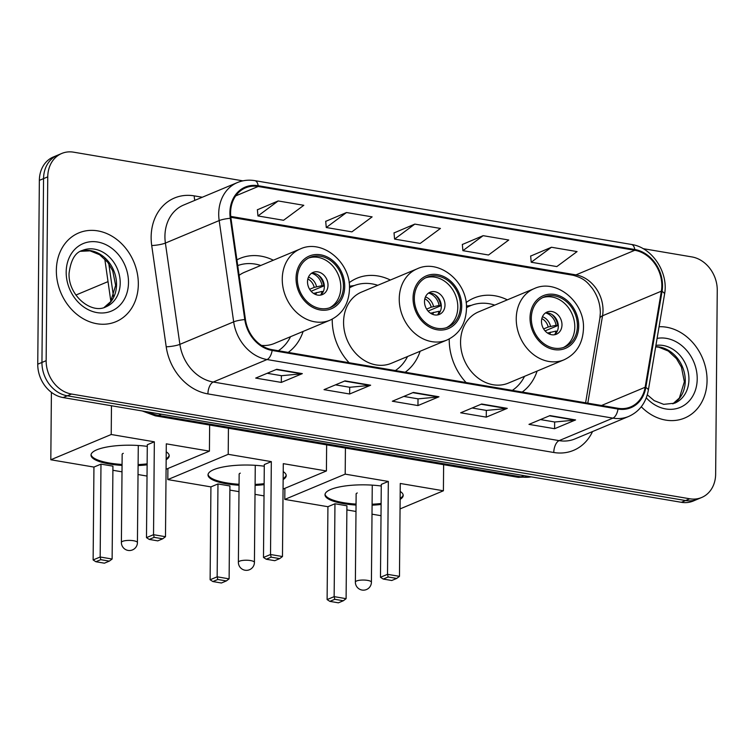 <?xml version="1.0" encoding="UTF-8"?>
<svg xmlns="http://www.w3.org/2000/svg" width="755" height="755" viewBox="0 0 755 755"><rect width="100%" height="100%" fill="white"/><g stroke="black" fill="none" stroke-linecap="round" stroke-linejoin="round"><path stroke-width="1.13" d="M449.234 338.967A53.133 43.743 67.3 0 0 449.234 339.391A53.133 43.743 67.3 0 0 466.09 382.54M522.196 392.053A53.133 43.743 67.3 0 0 537.116 371.073M332.247 319.148A53.133 43.743 67.3 0 0 332.238 319.573A53.133 43.743 67.3 0 0 349.093 362.721M405.199 372.234A53.133 43.743 67.3 0 0 420.129 351.254M288.212 352.415A53.133 43.743 67.3 0 0 303.132 331.436M390.335 280.03A53.133 43.743 67.3 0 0 357.002 278.218A53.133 43.743 67.3 0 0 349.112 282.757M507.332 299.848A53.133 43.743 67.3 0 0 473.989 298.036A53.133 43.743 67.3 0 0 466.099 302.576M273.348 260.211A53.133 43.743 67.3 0 0 240.005 258.399A53.133 43.743 67.3 0 0 236.91 259.871M242.874 180.851L73.631 152.18A30.077 24.755 67.3 0 0 61.768 153.454L53.369 156.974A30.077 24.755 67.3 0 0 39.354 180.379L37.75 364.203A30.077 24.755 67.3 0 0 63.118 397.564L681.369 502.301A30.077 24.755 67.3 0 0 693.232 501.027L697.431 499.263A30.077 24.755 67.3 0 1 685.568 500.546A30.077 24.755 67.3 0 0 697.431 499.263L701.631 497.507A30.077 24.755 67.3 0 0 715.646 474.102L717.25 290.288A30.077 24.755 67.3 0 0 691.882 256.917L643.071 248.65M61.768 153.454A30.077 24.755 67.3 0 0 47.754 176.868L46.149 360.682L41.95 362.438A30.077 24.755 67.3 0 0 67.318 395.809L685.568 500.546L67.318 395.809A30.077 24.755 67.3 0 1 41.95 362.438L43.554 178.624L41.95 362.438L37.75 364.203M57.569 155.219A30.077 24.755 67.3 0 0 43.554 178.624A30.077 24.755 67.3 0 1 57.569 155.219M56.351 270.365A48.122 39.609 67.3 0 0 115.902 321.705A48.122 39.609 67.3 0 0 138.325 284.257A48.122 39.609 67.3 0 0 78.775 232.918A48.122 39.609 67.3 0 0 56.351 270.365A48.122 39.609 67.3 0 0 115.902 321.705A48.122 39.609 67.3 0 0 138.325 284.257A48.122 39.609 67.3 0 0 78.775 232.918A48.122 39.609 67.3 0 0 56.351 270.365M641.269 406.766A48.122 39.609 67.3 0 0 684.634 418.053A48.122 39.609 67.3 0 0 707.058 380.605A48.122 39.609 67.3 0 0 659.068 326.726A48.122 39.609 67.3 0 1 707.058 380.605A48.122 39.609 67.3 0 1 684.634 418.053A48.122 39.609 67.3 0 1 641.269 406.766M230.586 212.816A32.078 26.406 -112.7 0 1 245.535 187.853A32.078 26.406 -112.7 0 1 258.182 186.485L634.776 250.282A32.078 26.406 -112.7 0 1 661.371 291.175L645.148 387.258A32.078 26.406 -112.7 0 1 630.661 406.926A32.078 26.406 -112.7 0 1 618.015 408.285L272.14 349.688A32.078 26.406 -112.7 0 1 245.45 319.544L230.954 218.261A32.078 26.406 -112.7 0 1 230.586 212.816M229.907 212.702A32.88 27.067 67.3 0 0 230.284 218.289L244.78 319.563A32.88 27.067 67.3 0 0 272.14 350.462L618.005 409.059A32.88 27.067 67.3 0 0 645.818 387.504L662.041 291.43A32.88 27.067 67.3 0 0 634.785 249.509L258.191 185.711A32.88 27.067 67.3 0 0 229.907 212.702M551.443 247.253L531.218 262.24L556.831 266.581L577.065 251.585L551.443 247.253L530.661 256.077M483.134 235.673L462.9 250.66L488.523 255.001L508.747 240.014L483.134 235.673L462.343 244.497M278.18 200.953L257.955 215.949L283.569 220.281L303.803 205.294L278.18 200.953L257.398 209.777M346.498 212.532L326.273 227.519L351.887 231.861L372.121 216.874L346.498 212.532L325.707 221.357M414.816 224.103L394.582 239.09L420.205 243.431L440.429 228.444L414.816 224.103L394.025 232.927M46.149 360.682A30.077 24.755 67.3 0 0 71.517 394.044L689.777 498.781A30.077 24.755 67.3 0 0 701.631 497.507M575.593 419.931L554.585 428.717L528.972 424.376L549.98 415.59L575.593 419.931A8.022 4.039 -80.4 0 1 574.866 420.11L549.451 415.807M370.648 385.21L349.641 393.997L324.018 389.655L345.026 380.869L370.648 385.21A8.022 4.039 -80.4 0 1 369.922 385.399L344.497 381.086M302.33 373.631L281.322 382.417L255.709 378.085L276.717 369.299L302.33 373.631A8.022 4.039 -80.4 0 1 301.604 373.819L276.188 369.516M507.275 408.351L486.267 417.137L460.654 412.796L481.662 404.01L507.275 408.351A8.022 4.039 -80.4 0 1 506.548 408.54L481.133 404.236M438.966 396.781L417.959 405.567L392.336 401.226L413.344 392.44L438.966 396.781A8.022 4.039 -80.4 0 1 438.24 396.97L412.815 392.666M417.959 405.567L418.015 398.838M403.812 396.432L418.119 398.857L438.24 396.97M486.267 417.137L486.333 410.409M472.13 408.002L486.437 410.427L506.548 408.54M281.322 382.417L281.379 375.688M267.176 373.281L281.492 375.707L301.604 373.819M349.641 393.997L349.697 387.258M335.494 384.852L349.801 387.277L369.922 385.399M554.585 428.717L554.642 421.979M540.438 419.572L554.755 421.998L574.866 420.11M394.582 239.09L394.016 232.804M326.273 227.519L325.698 221.224M257.955 215.949L257.38 209.654M462.9 250.66L462.334 244.375M531.218 262.24L530.642 255.945M297.328 278.472A27.067 22.282 67.3 0 0 330.832 307.351A27.067 22.282 67.3 0 0 343.44 286.287A27.067 22.282 67.3 0 0 309.937 257.408A27.067 22.282 67.3 0 0 297.328 278.472M329.491 307.851A27.067 22.282 67.3 0 0 340.816 287.381A27.067 22.282 67.3 0 0 308.653 258.012M260.758 265.477A47.423 39.033 67.3 0 0 237.731 265.581M261.475 345.412A38.599 31.776 67.3 0 0 274.348 343.468L330.029 320.186A38.599 31.776 -112.7 0 1 282.257 279.01A38.599 31.776 -112.7 0 1 300.245 248.971L244.563 272.253A38.599 31.776 67.3 0 0 239.127 275.33M278.359 350.745A47.423 39.033 67.3 0 0 290.543 336.702M307.511 281.747A12.033 9.9 67.3 0 0 322.404 294.582A12.033 9.9 67.3 0 0 328.01 285.22A12.033 9.9 67.3 0 0 313.117 272.385A12.033 9.9 67.3 0 0 307.511 281.747M320.469 295.12A12.033 9.9 67.3 0 0 324.329 286.749A12.033 9.9 67.3 0 0 311.371 273.376M318.082 274.952A16.044 13.203 -112.7 0 1 323.848 285.928L311.098 291.26M311.843 273.319A14.034 11.552 -112.7 0 1 322.111 285.635L323.848 285.928M309.644 289.297L314.212 287.381L322.111 285.635M320.837 294.827A14.034 11.552 -112.7 0 0 322.055 291.439L323.263 291.638M322.055 291.439L313.58 293.431M166.223 451.811A39.1 10.249 0.5 0 1 169.214 455.793A39.1 10.249 0.5 0 1 166.157 459.719M147.131 464.825A39.1 10.249 0.5 0 1 138.099 465.552M122.065 465.42A39.1 10.249 0.5 0 1 109.635 464.023A39.1 10.249 0.5 0 1 91.015 455.114A39.1 10.249 0.5 0 1 147.291 446.384M93.941 467.071L100.981 464.127L112.929 466.156L112.127 559.03L109.343 561.116L104.407 563.183L95.866 561.729L93.129 559.946L93.941 467.071L50.812 459.767L51.406 392.345M147.027 476.065L138.023 474.536M122.008 471.828L112.901 470.28M166.072 469.27L209.418 451.141L166.298 443.836L165.487 536.711L153.529 534.691L154.171 537.352L162.712 538.796L165.487 536.711M154.341 441.807L147.3 444.752L146.489 537.626L153.529 534.691L154.341 441.807L111.221 434.502L50.812 459.767M209.645 425.037L209.418 451.141M108.022 281.615L75.887 295.054M111.221 434.502L111.466 405.756M93.129 559.946L100.17 557.001L100.981 464.127M95.866 561.729L100.811 559.672L100.17 557.001L112.127 559.03M109.343 561.116L100.811 559.672M162.712 538.796L157.776 540.863L149.235 539.419L154.171 537.352M146.489 537.626L149.235 539.419M147.14 463.853A39.1 10.249 0.5 0 1 138.108 464.589M122.074 464.457A39.1 10.249 0.5 0 1 91.062 454.633M123.291 453.33A8.022 2.105 -179.5 0 0 122.102 454.416A8.022 2.105 -179.5 0 0 122.159 454.661M169.177 455.312A39.1 10.249 0.5 0 1 166.166 458.757M414.316 298.291A27.067 22.282 67.3 0 0 447.819 327.17A27.067 22.282 67.3 0 0 460.437 306.105A27.067 22.282 67.3 0 0 426.934 277.227A27.067 22.282 67.3 0 0 414.316 298.291M446.488 327.67A27.067 22.282 67.3 0 0 457.804 307.209A27.067 22.282 67.3 0 0 425.641 277.831M377.755 285.296A47.423 39.033 67.3 0 0 353.425 285.909L350.801 287.004A47.423 39.033 67.3 0 0 349.489 287.589M353.425 285.909A47.423 39.033 67.3 0 0 349.489 287.882M417.232 268.789L361.56 292.072A38.599 31.776 67.3 0 0 343.572 322.111A38.599 31.776 67.3 0 0 391.345 363.287L447.017 340.005A38.599 31.776 -112.7 0 1 399.244 298.829A38.599 31.776 -112.7 0 1 417.232 268.789C439.155 258.408 467.77 282.059 466.486 308.606C465.854 323.687 459.361 334.154 447.017 340.005M395.356 370.563A47.423 39.033 67.3 0 0 407.54 356.52M424.499 301.566A12.033 9.9 67.3 0 0 439.391 314.401A12.033 9.9 67.3 0 0 444.997 305.039A12.033 9.9 67.3 0 0 430.105 292.204A12.033 9.9 67.3 0 0 424.499 301.566M437.456 314.939A12.033 9.9 67.3 0 0 441.316 306.577A12.033 9.9 67.3 0 0 428.368 293.195M435.078 294.771A16.044 13.203 -112.7 0 1 440.844 305.747L428.085 311.079M428.84 293.138A14.034 11.552 -112.7 0 1 439.099 305.454L440.844 305.747M426.632 309.116L431.209 307.2L439.099 305.454M437.834 314.646A14.034 11.552 -112.7 0 0 439.051 311.258L440.25 311.456M439.051 311.258L430.567 313.25M283.219 471.63A39.1 10.249 0.5 0 1 286.211 475.612A39.1 10.249 0.5 0 1 283.144 479.538M264.118 484.644A39.1 10.249 0.5 0 1 255.096 485.371M239.052 485.238A39.1 10.249 0.5 0 1 226.623 483.842A39.1 10.249 0.5 0 1 208.012 474.933A39.1 10.249 0.5 0 1 264.278 466.203M210.928 486.89L217.969 483.946L229.926 485.975L229.114 578.849L226.34 580.935L221.404 583.002L212.863 581.548L210.116 579.764L210.928 486.89L167.808 479.585L167.903 468.506M264.024 495.884L255.011 494.355M238.995 491.647L229.888 490.099M283.068 489.089L326.415 470.96L283.285 463.655L282.474 556.529L270.517 554.51L271.158 557.171L279.699 558.615L282.474 556.529M271.328 461.626L264.297 464.57L263.486 557.454L270.517 554.51L271.328 461.626L228.208 454.321L167.808 479.585M326.641 444.855L326.415 470.96M228.208 454.321L228.435 428.227M210.116 579.764L217.157 576.82L217.969 483.946M212.863 581.548L217.799 579.491L217.157 576.82L229.114 578.849M226.34 580.935L217.799 579.491M279.699 558.615L274.763 560.682L266.222 559.238L271.158 557.171M263.486 557.454L266.222 559.238M264.127 483.672A39.1 10.249 0.5 0 1 255.105 484.408M239.061 484.276A39.1 10.249 0.5 0 1 208.059 474.451M240.288 473.149A8.022 2.105 -179.5 0 0 239.099 474.234A8.022 2.105 -179.5 0 0 239.146 474.48M286.164 475.131A39.1 10.249 0.5 0 1 283.153 478.576M531.312 318.11A27.067 22.282 67.3 0 0 564.806 346.989A27.067 22.282 67.3 0 0 577.424 325.924A27.067 22.282 67.3 0 0 543.921 297.045A27.067 22.282 67.3 0 0 531.312 318.11M563.475 347.489A27.067 22.282 67.3 0 0 574.8 327.028A27.067 22.282 67.3 0 0 542.628 297.649M494.742 305.114A47.423 39.033 67.3 0 0 470.412 305.728L467.789 306.823A47.423 39.033 67.3 0 0 466.477 307.408M470.412 305.728A47.423 39.033 67.3 0 0 466.486 307.7M534.219 288.608L478.547 311.891A38.599 31.776 67.3 0 0 460.559 341.93A38.599 31.776 67.3 0 0 508.332 383.106L564.004 359.824A38.599 31.776 -112.7 0 1 516.241 318.648A38.599 31.776 -112.7 0 1 534.219 288.608C556.152 278.227 584.757 301.877 583.473 328.425C582.841 343.506 576.358 353.972 564.004 359.824M512.343 390.382A47.423 39.033 67.3 0 0 524.527 376.339M541.495 321.385A12.033 9.9 67.3 0 0 556.378 334.22A12.033 9.9 67.3 0 0 561.984 324.858A12.033 9.9 67.3 0 0 547.101 312.023A12.033 9.9 67.3 0 0 541.495 321.385M554.453 334.758A12.033 9.9 67.3 0 0 558.313 326.396A12.033 9.9 67.3 0 0 545.355 313.014M552.065 314.59A16.044 13.203 -112.7 0 1 557.832 325.565L545.082 330.898M545.827 312.957A14.034 11.552 -112.7 0 1 556.086 325.273L557.832 325.565M543.619 328.935L548.196 327.019L556.086 325.273M554.821 334.465A14.034 11.552 -112.7 0 0 556.039 331.077L557.247 331.275M556.039 331.077L547.554 333.068M400.207 491.448A39.1 10.249 0.5 0 1 403.198 495.431A39.1 10.249 0.5 0 1 400.141 499.357M381.105 504.463A39.1 10.249 0.5 0 1 372.083 505.189M356.039 505.057A39.1 10.249 0.5 0 1 343.619 503.66A39.1 10.249 0.5 0 1 324.999 494.752A39.1 10.249 0.5 0 1 381.266 486.022M327.925 506.709L334.956 503.764L346.913 505.793L346.101 598.668L343.327 600.753L338.391 602.82L329.85 601.367L327.113 599.583L327.925 506.709L284.795 499.404L284.89 488.325M381.011 515.703L372.007 514.174M355.982 511.465L346.875 509.918M400.056 508.908L443.402 490.778L400.273 483.474L399.47 576.348L387.513 574.328L388.155 576.99L396.686 578.434L399.47 576.348M388.325 481.445L381.284 484.389L380.473 577.273L387.513 574.328L388.325 481.445L345.195 474.14L284.795 499.404M443.629 464.674L443.402 490.778M345.195 474.14L345.422 448.045M327.113 599.583L334.144 596.639L334.956 503.764M329.85 601.367L334.786 599.31L334.144 596.639L346.101 598.668M343.327 600.753L334.786 599.31M396.686 578.434L391.751 580.501L383.21 579.057L388.155 576.99M380.473 577.273L383.21 579.057M381.115 503.491A39.1 10.249 0.5 0 1 372.092 504.227M356.049 504.095A39.1 10.249 0.5 0 1 325.046 494.27M357.275 492.968A8.022 2.105 -179.5 0 0 356.086 494.053A8.022 2.105 -179.5 0 0 356.134 494.298M403.161 494.95A39.1 10.249 0.5 0 1 400.15 498.394M63.118 397.564L71.517 394.044M39.354 180.379L47.754 176.868M681.369 502.301L689.777 498.781M148.499 412.032A40.1 33.012 67.3 0 0 158.474 415.41L161.362 414.202M108.796 263.721L113.495 296.545M531.52 476.915L518.005 477.283L155.294 415.835A20.055 10.098 -80.4 0 0 158.474 415.41L521.186 476.858L524.074 475.65M518.005 477.283A20.055 10.098 -80.4 0 0 521.186 476.858A40.1 33.012 67.3 0 0 531.19 476.858M661.371 291.175L602.547 315.779A32.078 26.406 67.3 0 0 603.009 310.475A32.078 26.406 67.3 0 0 575.952 274.886L230.737 216.402M587.796 403.161L602.547 315.779A18.044 6.238 -170.4 0 0 599.857 318.365L600.329 312.919C600.31 304.161 597.658 296.007 592.373 288.438C587.598 282.7 584.653 278.378 573.083 275.264A18.044 9.088 -80.4 0 0 575.952 274.886L634.776 250.282M258.182 186.485L235.683 195.894M592.524 431.567A50.132 41.261 -112.7 0 1 553.783 452.49L207.918 393.902A10.023 5.049 -80.4 0 1 213.25 382.03L267.034 359.54A40.1 33.012 -112.7 0 1 233.672 321.857L219.177 220.573A40.1 33.012 -112.7 0 1 218.714 213.769A40.1 33.012 -112.7 0 1 237.4 182.559L183.616 205.049A40.1 33.012 67.3 0 0 164.93 236.258A40.1 33.012 67.3 0 0 165.392 243.072L179.888 344.356A40.1 33.012 67.3 0 0 213.25 382.03L559.125 440.627A40.1 33.012 67.3 0 0 574.933 438.919L628.717 416.43A40.1 33.012 -112.7 0 1 612.909 418.128L267.034 359.54A10.023 5.049 -80.4 0 0 272.14 350.462M230.284 218.289A10.023 1.708 -8.1 0 0 219.177 220.573L165.392 243.072A10.023 1.708 171.9 0 1 151.717 245.526A50.132 41.261 -112.7 0 1 194.262 195.875L202.302 197.234M618.005 409.059A10.023 5.049 99.6 0 1 612.909 418.128L559.125 440.627A10.023 5.049 -80.4 0 0 553.783 452.49M645.818 387.504A10.023 3.464 9.6 0 1 648.309 390.411L664.532 294.337C668.807 272.574 652.226 247.329 631.388 244.441L254.803 180.643A10.023 5.049 99.6 0 1 258.191 185.711M207.918 393.902A50.132 41.261 -112.7 0 1 166.213 346.8A10.023 1.708 171.9 0 0 179.888 344.356L233.672 321.857A10.023 1.708 -8.1 0 1 244.78 319.563M662.041 291.43A10.023 3.464 9.6 0 1 664.532 294.337M634.785 249.509A10.023 5.049 -80.4 0 0 631.388 244.441M166.213 346.8L151.717 245.526M194.262 195.875A10.023 5.049 -80.4 0 0 194.894 200.339M645.148 387.258L601.546 405.492M104.143 307.474A30.559 25.151 67.3 0 0 116.534 284.578A30.559 25.151 67.3 0 0 80.643 251.283M105.974 306.823A30.559 25.151 67.3 0 0 120.215 283.04A30.559 25.151 67.3 0 0 82.399 250.434C75.226 252.397 70.772 260.05 69.054 273.404C68.12 295.516 91.497 314.533 105.974 306.823M128.492 282.587A36.57 30.106 67.3 0 0 97.65 242.015A36.57 30.106 67.3 0 0 66.185 272.036A36.57 30.106 67.3 0 0 97.027 312.608A36.57 30.106 67.3 0 0 128.492 282.587M344.724 286.504A28.577 23.518 67.3 0 0 320.63 254.812A28.577 23.518 67.3 0 0 296.045 278.255A28.577 23.518 67.3 0 0 320.148 309.956A28.577 23.518 67.3 0 0 344.724 286.504M122.159 454.18L121.395 542.43A8.022 2.105 0.5 0 1 122.574 541.344A8.022 2.105 0.5 0 1 133.616 540.75A8.022 2.105 0.5 0 1 137.429 542.571L138.278 445.497M308.455 277.123A11.636 9.579 -112.7 0 1 316.553 286.721M307.842 278.963A11.032 9.079 -112.7 0 1 314.212 287.381M316.496 292.525A11.636 9.579 -112.7 0 1 315.75 294.563M314.165 293.185A11.032 9.079 -112.7 0 1 314.014 293.704M461.711 306.322A28.577 23.518 67.3 0 0 437.617 274.631A28.577 23.518 67.3 0 0 413.042 298.074A28.577 23.518 67.3 0 0 437.136 329.775A28.577 23.518 67.3 0 0 461.711 306.322M354.123 285.626A48.075 39.571 67.3 0 0 349.471 286.909M239.146 473.998L238.382 562.248A8.022 2.105 0.5 0 1 239.571 561.163A8.022 2.105 0.5 0 1 250.603 560.569A8.022 2.105 0.5 0 1 254.426 562.39L255.266 465.316M425.452 296.941A11.636 9.579 -112.7 0 1 433.54 306.539M424.839 298.782A11.032 9.079 -112.7 0 1 431.209 307.2M433.493 312.343A11.636 9.579 -112.7 0 1 432.738 314.382M431.152 313.004A11.032 9.079 -112.7 0 1 431.001 313.523M578.707 326.141A28.577 23.518 67.3 0 0 554.604 294.45A28.577 23.518 67.3 0 0 530.029 317.893A28.577 23.518 67.3 0 0 554.123 349.593A28.577 23.518 67.3 0 0 578.707 326.141M471.111 305.445A48.075 39.571 67.3 0 0 466.458 306.728M356.143 493.817L355.369 582.067A8.022 2.105 0.5 0 1 356.558 580.982A8.022 2.105 0.5 0 1 367.591 580.387A8.022 2.105 0.5 0 1 371.413 582.209L372.262 485.135M542.439 316.76A11.636 9.579 -112.7 0 1 550.527 326.358M541.826 318.601A11.032 9.079 -112.7 0 1 548.196 327.019M550.48 332.162A11.636 9.579 -112.7 0 1 549.734 334.201M548.149 332.823A11.032 9.079 -112.7 0 1 547.988 333.342M672.875 403.821A30.559 25.151 67.3 0 0 685.266 380.926A30.559 25.151 67.3 0 0 655.699 346.696M647.309 394.808L654.189 400.641L663.692 404.35L674.706 403.17A30.559 25.151 67.3 0 0 688.938 379.387A30.559 25.151 67.3 0 0 655.906 345.422M646.289 397.838A36.57 30.106 67.3 0 0 679.236 407.766A36.57 30.106 67.3 0 0 697.214 378.934A36.57 30.106 67.3 0 0 657.095 338.391M155.294 415.835L142.289 410.975M110.853 301.377L104.775 258.927M628.717 416.43C639.391 411.588 645.921 402.915 648.309 390.411M254.803 180.643C248.725 179.643 242.921 180.285 237.4 182.559M585.606 402.793L599.857 318.365M573.083 275.264L230.832 217.289M80.596 251.302L90.043 250.849L99.566 254.699L107.757 262.306L112.703 270.8L115.647 285.39L110.655 301.66L104.096 307.493M330.029 320.186C342.374 314.335 348.867 303.859 349.499 288.787C350.773 262.24 322.168 238.589 300.245 248.971M121.395 542.43A8.022 8.022 0 0 0 128.067 550.414A8.022 8.022 0 0 0 137.429 542.571M354.34 285.541L349.442 286.23M238.382 562.248A8.022 8.022 0 0 0 245.064 570.233A8.022 8.022 0 0 0 254.426 562.39M471.328 305.36L466.43 306.049M355.369 582.067A8.022 8.022 0 0 0 362.051 590.051A8.022 8.022 0 0 0 371.413 582.209M655.67 346.856L658.766 347.187L668.288 351.047L676.48 358.653L681.435 367.147L684.37 381.737L679.377 398.008L672.828 403.84"/></g></svg>
